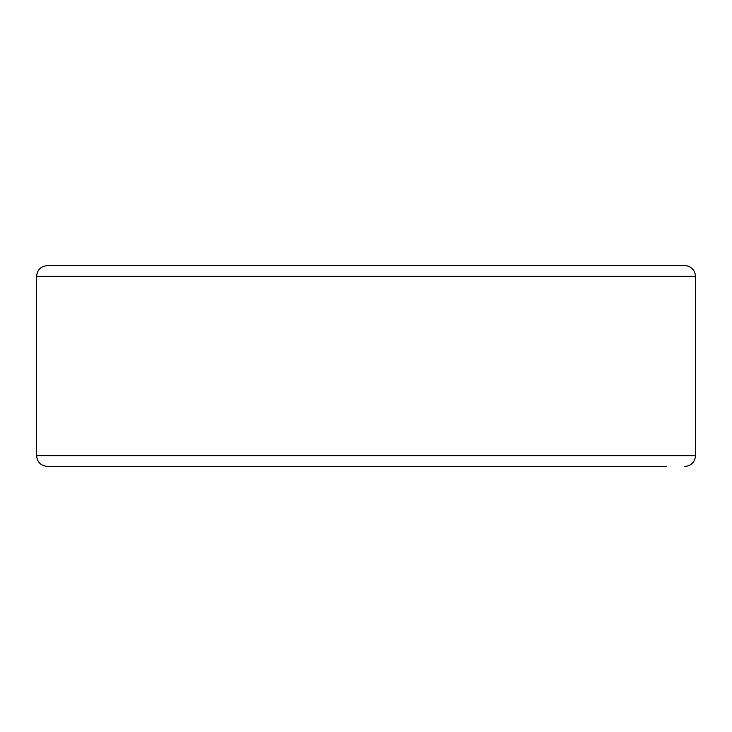 <?xml version="1.0" encoding="UTF-8"?>
<svg xmlns="http://www.w3.org/2000/svg" width="732" height="732" viewBox="0 0 732 732"><rect width="100%" height="100%" fill="white"/><g stroke="black" fill="none" stroke-linecap="round" stroke-linejoin="round"><path stroke-width="1.1" d="M684.694 466.375A10.705 10.705 0 0 0 695.4 455.67L695.4 276.33A10.705 10.705 0 0 0 684.694 265.625L47.306 265.625C40.8 266.265 37.231 269.834 36.6 276.33L36.6 455.67C37.231 462.167 40.8 465.735 47.306 466.375L666.669 466.375M36.6 455.67L695.4 455.67L695.4 276.33A10.705 10.705 0 0 0 684.694 265.625L666.669 265.625M684.694 265.625A10.705 10.705 0 0 1 695.4 276.33L36.6 276.33"/></g></svg>
